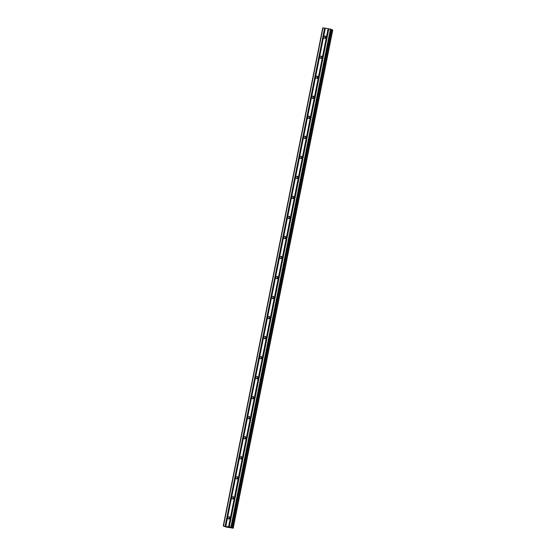 <?xml version="1.0" encoding="UTF-8"?>
<svg xmlns="http://www.w3.org/2000/svg" width="556" height="556" viewBox="0 0 556 556"><rect width="100%" height="100%" fill="white"/><g stroke="black" fill="none" stroke-linecap="round" stroke-linejoin="round"><path stroke-width="0.83" d="M227.863 517.685A1.154 1.084 113.7 0 1 229.399 516.816A1.154 1.084 113.7 0 1 230.01 518.053A1.154 1.084 113.7 0 1 228.467 518.922A1.154 1.084 113.7 0 1 227.863 517.685M229.253 518.943A1.154 1.084 113.7 0 1 229.941 517.379M231.859 497.655A1.154 1.084 113.7 0 1 233.395 496.786A1.154 1.084 113.7 0 1 234.006 498.03A1.154 1.084 113.7 0 1 232.471 498.899A1.154 1.084 113.7 0 1 231.859 497.655M233.256 498.92A1.154 1.084 113.7 0 1 233.944 497.349M235.862 477.632A1.154 1.084 113.7 0 1 237.398 476.756A1.154 1.084 113.7 0 1 238.01 478A1.154 1.084 113.7 0 1 236.474 478.869A1.154 1.084 113.7 0 1 235.862 477.632M237.259 478.89A1.154 1.084 113.7 0 1 237.947 477.319M239.865 457.602A1.154 1.084 113.7 0 1 241.401 456.733A1.154 1.084 113.7 0 1 242.013 457.97A1.154 1.084 113.7 0 1 240.477 458.839A1.154 1.084 113.7 0 1 239.865 457.602M241.262 458.86A1.154 1.084 113.7 0 1 241.95 457.296M243.869 437.572A1.154 1.084 113.7 0 1 245.404 436.703A1.154 1.084 113.7 0 1 246.016 437.947A1.154 1.084 113.7 0 1 244.48 438.816A1.154 1.084 113.7 0 1 243.869 437.572M245.265 438.837A1.154 1.084 113.7 0 1 245.947 437.266M247.872 417.549A1.154 1.084 113.7 0 1 249.408 416.673A1.154 1.084 113.7 0 1 250.019 417.917A1.154 1.084 113.7 0 1 248.483 418.786A1.154 1.084 113.7 0 1 247.872 417.549M249.262 418.807A1.154 1.084 113.7 0 1 249.95 417.236M251.868 397.519A1.154 1.084 113.7 0 1 253.404 396.65A1.154 1.084 113.7 0 1 254.016 397.887A1.154 1.084 113.7 0 1 252.48 398.763A1.154 1.084 113.7 0 1 251.868 397.519M253.265 398.784A1.154 1.084 113.7 0 1 253.953 397.213M255.871 377.489A1.154 1.084 113.7 0 1 257.407 376.62A1.154 1.084 113.7 0 1 258.019 377.865A1.154 1.084 113.7 0 1 256.483 378.733A1.154 1.084 113.7 0 1 255.871 377.489M257.268 378.754A1.154 1.084 113.7 0 1 257.956 377.183M259.874 357.466A1.154 1.084 113.7 0 1 261.41 356.598A1.154 1.084 113.7 0 1 262.022 357.835A1.154 1.084 113.7 0 1 260.486 358.703A1.154 1.084 113.7 0 1 259.874 357.466M261.271 358.724A1.154 1.084 113.7 0 1 261.959 357.16M263.878 337.436A1.154 1.084 113.7 0 1 265.414 336.568A1.154 1.084 113.7 0 1 266.025 337.805A1.154 1.084 113.7 0 1 264.489 338.68A1.154 1.084 113.7 0 1 263.878 337.436M265.275 338.701A1.154 1.084 113.7 0 1 265.963 337.131M267.881 317.406A1.154 1.084 113.7 0 1 269.417 316.538A1.154 1.084 113.7 0 1 270.028 317.782A1.154 1.084 113.7 0 1 268.492 318.651A1.154 1.084 113.7 0 1 267.881 317.406M269.271 318.671A1.154 1.084 113.7 0 1 269.959 317.101M271.877 297.384A1.154 1.084 113.7 0 1 273.42 296.515A1.154 1.084 113.7 0 1 274.025 297.752A1.154 1.084 113.7 0 1 272.489 298.621A1.154 1.084 113.7 0 1 271.877 297.384M273.274 298.641A1.154 1.084 113.7 0 1 273.962 297.078M275.88 277.354A1.154 1.084 113.7 0 1 277.416 276.485A1.154 1.084 113.7 0 1 278.028 277.729A1.154 1.084 113.7 0 1 276.492 278.598A1.154 1.084 113.7 0 1 275.88 277.354M277.277 278.619A1.154 1.084 113.7 0 1 277.965 277.048M279.883 257.331A1.154 1.084 113.7 0 1 281.419 256.455A1.154 1.084 113.7 0 1 282.031 257.699A1.154 1.084 113.7 0 1 280.495 258.568A1.154 1.084 113.7 0 1 279.883 257.331M281.28 258.589A1.154 1.084 113.7 0 1 281.968 257.018M283.887 237.301A1.154 1.084 113.7 0 1 285.423 236.432A1.154 1.084 113.7 0 1 286.034 237.669A1.154 1.084 113.7 0 1 284.498 238.538A1.154 1.084 113.7 0 1 283.887 237.301M285.284 238.559A1.154 1.084 113.7 0 1 285.972 236.995M287.89 217.271A1.154 1.084 113.7 0 1 289.426 216.402A1.154 1.084 113.7 0 1 290.037 217.646A1.154 1.084 113.7 0 1 288.501 218.515A1.154 1.084 113.7 0 1 287.89 217.271M289.28 218.536A1.154 1.084 113.7 0 1 289.968 216.965M291.893 197.248A1.154 1.084 113.7 0 1 293.429 196.372A1.154 1.084 113.7 0 1 294.034 197.616A1.154 1.084 113.7 0 1 292.498 198.485A1.154 1.084 113.7 0 1 291.893 197.248M293.283 198.506A1.154 1.084 113.7 0 1 293.971 196.935M295.889 177.218A1.154 1.084 113.7 0 1 297.425 176.349A1.154 1.084 113.7 0 1 298.037 177.586A1.154 1.084 113.7 0 1 296.501 178.455A1.154 1.084 113.7 0 1 295.889 177.218M297.286 178.476A1.154 1.084 113.7 0 1 297.974 176.912M299.892 157.188A1.154 1.084 113.7 0 1 301.428 156.319A1.154 1.084 113.7 0 1 302.04 157.563A1.154 1.084 113.7 0 1 300.504 158.432A1.154 1.084 113.7 0 1 299.892 157.188M301.289 158.453A1.154 1.084 113.7 0 1 301.977 156.882M303.896 137.165A1.154 1.084 113.7 0 1 305.432 136.296A1.154 1.084 113.7 0 1 306.043 137.534A1.154 1.084 113.7 0 1 304.507 138.402A1.154 1.084 113.7 0 1 303.896 137.165M305.293 138.423A1.154 1.084 113.7 0 1 305.981 136.852M307.899 117.135A1.154 1.084 113.7 0 1 309.435 116.267A1.154 1.084 113.7 0 1 310.046 117.504A1.154 1.084 113.7 0 1 308.51 118.379A1.154 1.084 113.7 0 1 307.899 117.135M309.289 118.4A1.154 1.084 113.7 0 1 309.977 116.829M311.902 97.105A1.154 1.084 113.7 0 1 313.438 96.237A1.154 1.084 113.7 0 1 314.05 97.481A1.154 1.084 113.7 0 1 312.507 98.349A1.154 1.084 113.7 0 1 311.902 97.105M313.292 98.37A1.154 1.084 113.7 0 1 313.98 96.8M315.898 77.082A1.154 1.084 113.7 0 1 317.434 76.214A1.154 1.084 113.7 0 1 318.046 77.451A1.154 1.084 113.7 0 1 316.51 78.32A1.154 1.084 113.7 0 1 315.898 77.082M317.295 78.34A1.154 1.084 113.7 0 1 317.983 76.777M319.902 57.053A1.154 1.084 113.7 0 1 321.438 56.184A1.154 1.084 113.7 0 1 322.049 57.428A1.154 1.084 113.7 0 1 320.513 58.297A1.154 1.084 113.7 0 1 319.902 57.053M321.298 58.317A1.154 1.084 113.7 0 1 321.987 56.747M323.905 37.023A1.154 1.084 113.7 0 1 325.441 36.154A1.154 1.084 113.7 0 1 326.052 37.398A1.154 1.084 113.7 0 1 324.516 38.267A1.154 1.084 113.7 0 1 323.905 37.023M325.302 38.288A1.154 1.084 113.7 0 1 325.99 36.717M325.448 38.218A1.793 1.689 113.7 0 1 326.038 36.87M321.444 58.248A1.793 1.689 113.7 0 1 322.035 56.9M317.441 78.278A1.793 1.689 113.7 0 1 318.032 76.93M313.438 98.301A1.793 1.689 113.7 0 1 314.036 96.952M309.442 118.331A1.793 1.689 113.7 0 1 310.033 116.982M305.439 138.361A1.793 1.689 113.7 0 1 306.029 137.012M301.435 158.384A1.793 1.689 113.7 0 1 302.026 157.035M297.432 178.413A1.793 1.689 113.7 0 1 298.023 177.065M293.429 198.443A1.793 1.689 113.7 0 1 294.027 197.088M289.433 218.466A1.793 1.689 113.7 0 1 290.024 217.118M285.43 238.496A1.793 1.689 113.7 0 1 286.02 237.148M281.426 258.526A1.793 1.689 113.7 0 1 282.017 257.171M277.423 278.549A1.793 1.689 113.7 0 1 278.014 277.201M273.42 298.579A1.793 1.689 113.7 0 1 274.018 297.231M269.424 318.602A1.793 1.689 113.7 0 1 270.014 317.254M265.42 338.632A1.793 1.689 113.7 0 1 266.011 337.284M261.417 358.662A1.793 1.689 113.7 0 1 262.008 357.313M257.414 378.685A1.793 1.689 113.7 0 1 258.005 377.336M253.411 398.715A1.793 1.689 113.7 0 1 254.002 397.366M249.415 418.744A1.793 1.689 113.7 0 1 250.005 417.389M245.411 438.767A1.793 1.689 113.7 0 1 246.002 437.419M241.408 458.797A1.793 1.689 113.7 0 1 241.999 457.449M237.405 478.827A1.793 1.689 113.7 0 1 237.996 477.472M233.402 498.85A1.793 1.689 113.7 0 1 233.993 497.502M229.406 518.88A1.793 1.689 113.7 0 1 229.996 517.532M231.776 527.568L331.32 29.392L330.424 29.086L322.793 27.8L223.241 525.983L230.879 527.269L233.2 528.193L226.292 527.081L223.241 525.983M332.759 30.017L233.193 528.2L332.759 30.017L331.272 29.621M229.433 527.373L228.766 527.262M229.26 527.297L228.877 527.227L229.26 527.29M228.877 527.227L229.225 527.283M229.051 527.206L228.349 527.081L229.051 527.199M228.335 527.074L229.552 527.401M227.369 526.907L227.953 527.102M232.964 528.103L332.509 29.92L232.971 528.103M328.283 28.731L228.738 526.907M328.123 28.69L228.579 526.873M328.735 28.808L229.19 526.991M328.818 28.808L229.274 526.991M330.424 29.086L230.879 527.269M330.903 29.204L231.359 527.38M331.439 29.663L231.894 527.846M331.543 29.69L231.991 527.873M323.029 27.807L223.484 525.99M324.641 28.092L225.097 526.268M324.801 28.127L225.256 526.31M325.253 28.203L225.708 526.386M325.336 28.21L225.785 526.393M331.306 29.378L231.762 527.561M332.418 29.899L232.874 528.082M332.592 29.941L233.047 528.124"/></g></svg>
